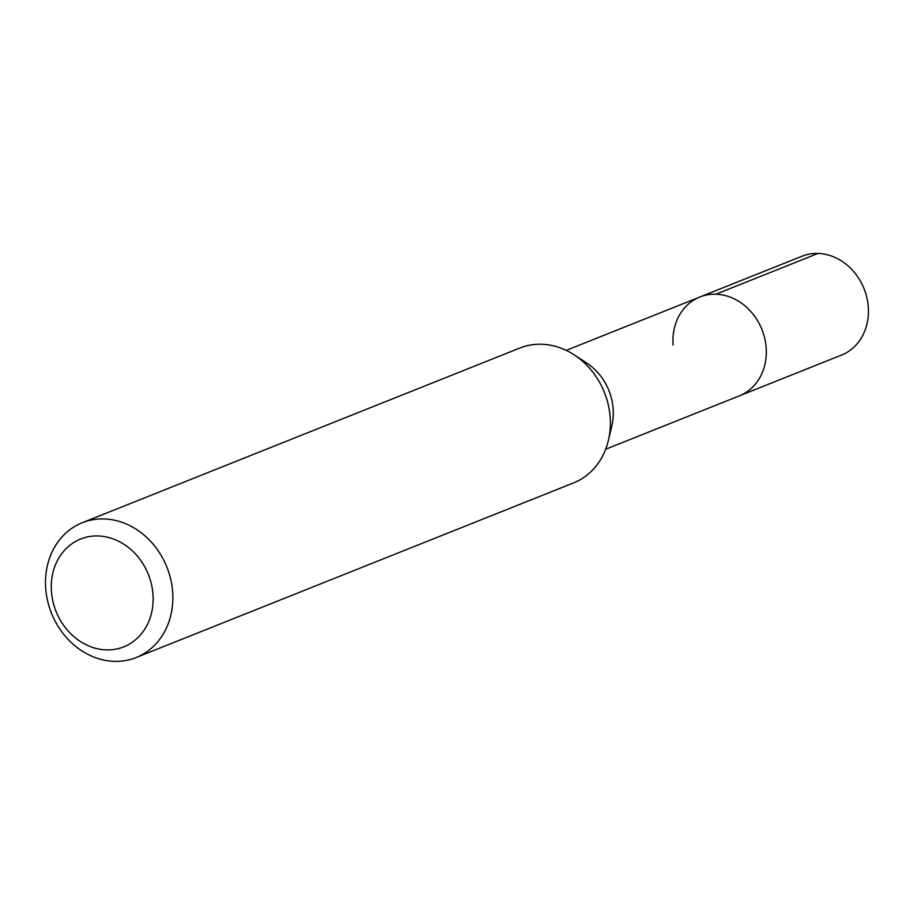 <?xml version="1.0" encoding="UTF-8"?>
<svg xmlns="http://www.w3.org/2000/svg" width="914" height="914" viewBox="0 0 914 914"><rect width="100%" height="100%" fill="white"/><g stroke="black" fill="none" stroke-linecap="round" stroke-linejoin="round"><path stroke-width="1.37" d="M605.674 449.231L841.486 355.089A53.218 45.574 -111.8 0 0 868.3 307.058A53.218 45.574 -111.8 0 0 802.012 256.228L699.884 297.004A53.218 45.574 68.2 0 1 766.172 347.823A53.218 45.574 68.2 0 1 739.357 395.865A53.218 45.574 -111.8 0 0 766.172 347.823A53.218 45.574 -111.8 0 0 699.884 297.004A53.218 45.574 68.2 0 0 673.07 345.046M574.243 354.895L586.811 363.098A53.218 45.574 68.2 0 1 613.157 408.912A53.218 45.574 68.2 0 1 611.843 425.821L608.393 440.422A72.572 62.141 -111.8 0 0 610.175 417.367A72.572 62.141 -111.8 0 0 574.243 354.895A72.572 62.141 -111.8 0 0 519.792 348.063L82.271 522.739A72.572 62.141 68.2 0 1 172.655 592.044A72.572 62.141 68.2 0 1 136.083 657.554A72.572 62.141 68.2 0 1 45.7 588.25A72.572 62.141 68.2 0 1 82.271 522.739M136.083 657.554L573.615 482.878A72.572 62.141 -111.8 0 0 608.393 440.422M51.435 591.415A58.062 49.722 68.2 0 1 98.129 535.958A58.062 49.722 68.2 0 1 152.992 594.443A58.062 49.722 68.2 0 1 106.298 649.9A58.062 49.722 68.2 0 1 51.435 591.415M818.007 253.441L715.879 294.217M566.212 350.382L699.884 297.004"/></g></svg>
